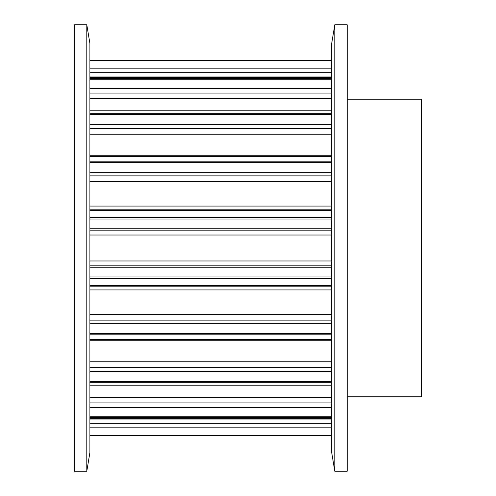 <?xml version="1.0" encoding="UTF-8"?>
<svg xmlns="http://www.w3.org/2000/svg" width="496" height="496" viewBox="0 0 496 496"><rect width="100%" height="100%" fill="white"/><g stroke="black" fill="none" stroke-linecap="round" stroke-linejoin="round"><path stroke-width="0.74" d="M74.4 24.8L86.8 24.8L86.8 471.2L74.4 471.2L74.4 24.8M86.8 24.8L89.9 43.4L89.9 452.6L86.8 471.2M347.2 99.2L421.6 99.2L421.6 396.8L347.2 396.8M347.2 471.2L334.8 471.2L334.8 24.8L347.2 24.8L347.2 471.2M334.8 471.2L331.7 452.6L331.7 43.4L334.8 24.8M89.9 435.556L331.7 435.556M89.9 435.327L331.7 435.327M89.9 417.427L331.7 417.427M89.9 419.077L331.7 419.077M89.9 423.293L331.7 423.293M89.9 427.819L331.7 427.819M89.9 416.764L331.7 416.764M89.9 382.714L331.7 382.714M89.9 397.749L331.7 397.749M89.9 402.907L331.7 402.907M89.9 407.39L331.7 407.39M89.9 381.678L331.7 381.678M89.9 334.812L331.7 334.812M89.9 340.746L331.7 340.746M89.9 361.758L331.7 361.758M89.9 367.362L331.7 367.362M89.9 371.355L331.7 371.355M89.9 333.504L331.7 333.504M89.9 278.411L331.7 278.411M89.9 285.634L331.7 285.634M89.9 286.192L331.7 286.192M89.9 289.931L331.7 289.931M89.9 314.631L331.7 314.631M89.9 320.137L331.7 320.137M89.9 323.249L331.7 323.249M89.9 276.966L331.7 276.966M89.9 219.034L331.7 219.034M89.9 228.228L331.7 228.228M89.9 230.156L331.7 230.156M89.9 235.017L331.7 235.017M89.9 260.983L331.7 260.983M89.9 265.844L331.7 265.844M89.9 267.772L331.7 267.772M89.9 217.589L331.7 217.589M89.9 162.496L331.7 162.496M89.9 172.751L331.7 172.751M89.9 175.863L331.7 175.863M89.9 181.369L331.7 181.369M89.9 206.069L331.7 206.069M89.9 209.808L331.7 209.808M89.9 210.366L331.7 210.366M89.9 161.188L331.7 161.188M89.9 114.322L331.7 114.322M89.9 124.645L331.7 124.645M89.9 128.638L331.7 128.638M89.9 134.242L331.7 134.242M89.9 155.254L331.7 155.254M89.9 113.286L331.7 113.286M89.9 79.236L331.7 79.236M89.9 88.61L331.7 88.61M89.9 93.093L331.7 93.093M89.9 98.251L331.7 98.251M89.9 78.573L331.7 78.573M89.9 60.673L331.7 60.673M89.9 68.181L331.7 68.181M89.9 72.707L331.7 72.707M89.9 76.923L331.7 76.923M89.9 60.444L331.7 60.444M89.9 435.662L331.7 435.662M89.9 418.357L331.7 418.357M89.9 385.231L331.7 385.231M89.9 339.518L331.7 339.518M89.9 156.482L331.7 156.482M89.9 110.769L331.7 110.769M89.9 77.643L331.7 77.643M89.9 60.338L331.7 60.338L89.9 60.338"/></g></svg>
